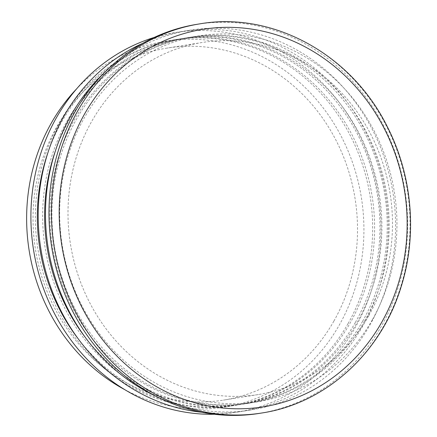 <?xml version="1.0" encoding="UTF-8"?>
<svg xmlns="http://www.w3.org/2000/svg" width="437" height="437" viewBox="0 0 437 437"><rect width="100%" height="100%" fill="white"/><g stroke="black" fill="none" stroke-linecap="round" stroke-linejoin="round"><path stroke-width="0.33" stroke-dasharray="2.19 1.64" d="M77.983 338.528A185.293 168.201 80.9 0 0 235.177 405.372A185.293 168.201 80.9 0 0 350.026 323.238A185.293 168.201 80.9 0 0 345.235 122.797A185.293 168.201 80.9 0 0 176.745 39.428A185.293 168.201 80.9 0 0 48.185 151.901M355.374 322.386A185.293 168.201 80.9 0 0 350.583 121.939A185.293 168.201 80.9 0 0 182.087 38.571A185.293 168.201 80.9 0 0 45.202 248.069A185.293 168.201 80.9 0 0 240.519 404.52A185.293 168.201 80.9 0 0 355.374 322.386M348.087 323.549A185.293 168.201 80.9 0 0 343.296 123.103A185.293 168.201 80.9 0 0 174.8 39.734A185.293 168.201 80.9 0 0 37.915 249.232A185.293 168.201 80.9 0 0 233.232 405.683A185.293 168.201 80.9 0 0 348.087 323.549M214.376 414.276A192.329 174.592 80.9 0 0 355.5 327.067A192.329 174.592 80.9 0 0 344.023 109.037A192.329 174.592 80.9 0 0 154.206 37.445M124.736 389.635A185.293 168.201 80.9 0 0 224.492 407.082A185.293 168.201 80.9 0 0 339.341 324.942A185.293 168.201 80.9 0 0 334.551 124.501A185.293 168.201 80.9 0 0 166.055 41.133A185.293 168.201 80.9 0 0 76.699 88.771M333.873 321.113A178.258 161.816 80.9 0 0 329.263 128.281A178.258 161.816 80.9 0 0 167.163 48.081A178.258 161.816 80.9 0 0 35.479 249.62A178.258 161.816 80.9 0 0 223.383 400.134A178.258 161.816 80.9 0 0 333.873 321.113M364.6 320.911A185.293 168.201 80.9 0 0 359.809 120.47A185.293 168.201 80.9 0 0 191.313 37.101A185.293 168.201 80.9 0 0 54.434 246.594A185.293 168.201 80.9 0 0 249.751 403.045A185.293 168.201 80.9 0 0 364.6 320.911M372.373 319.671A185.293 168.201 80.9 0 0 367.583 119.225A185.293 168.201 80.9 0 0 199.086 35.856A185.293 168.201 80.9 0 0 62.207 245.354A185.293 168.201 80.9 0 0 257.524 401.805A185.293 168.201 80.9 0 0 372.373 319.671M368.844 315.53A178.258 161.816 80.9 0 0 364.234 122.699A178.258 161.816 80.9 0 0 202.14 42.498A178.258 161.816 80.9 0 0 70.455 244.037A178.258 161.816 80.9 0 0 258.354 394.545A178.258 161.816 80.9 0 0 368.844 315.53M85.27 337.364A185.293 168.201 80.9 0 0 242.464 404.209A185.293 168.201 80.9 0 0 357.313 322.074A185.293 168.201 80.9 0 0 352.522 121.633A185.293 168.201 80.9 0 0 184.032 38.265A185.293 168.201 80.9 0 0 55.472 150.738M362.655 321.222A185.293 168.201 80.9 0 0 357.865 120.776A185.293 168.201 80.9 0 0 189.374 37.407A185.293 168.201 80.9 0 0 52.489 246.905A185.293 168.201 80.9 0 0 247.806 403.356A185.293 168.201 80.9 0 0 362.655 321.222M259.37 413.386A197.021 178.848 80.9 0 0 381.49 326.051A197.021 178.848 80.9 0 0 376.399 112.921A197.021 178.848 80.9 0 0 197.24 24.275M155.812 396.162A192.329 174.592 80.9 0 0 370.073 324.74A192.329 174.592 80.9 0 0 332.672 76.486A192.329 174.592 80.9 0 0 104.192 72.897M201.49 412.233A192.329 174.592 80.9 0 0 362.786 325.904A192.329 174.592 80.9 0 0 344.88 99.139A192.329 174.592 80.9 0 0 142.593 43.394M199.665 23.888A197.021 178.848 -99.1 0 1 378.824 112.533A197.021 178.848 -99.1 0 1 383.921 325.663A197.021 178.848 -99.1 0 1 261.801 412.998M182.087 38.571L176.745 39.428M240.519 404.52L235.177 405.372M174.8 39.734L166.055 41.133M233.232 405.683L224.492 407.082M199.086 35.856L191.313 37.101M257.524 401.805L249.751 403.045M202.14 42.498L167.163 48.081M258.354 394.545L223.383 400.134M189.374 37.407L184.032 38.265M247.806 403.356L242.464 404.209"/><path stroke-width="0.66" d="M48.185 151.901A185.293 168.201 80.9 0 0 77.983 338.528M154.206 37.445A192.329 174.592 80.9 0 0 33.551 249.931A192.329 174.592 80.9 0 0 214.376 414.276M76.699 88.771A185.293 168.201 80.9 0 0 124.736 389.635M55.472 150.738A185.293 168.201 80.9 0 0 85.27 337.364M199.665 23.888L197.24 24.275A197.021 178.848 80.9 0 0 51.692 247.036A197.021 178.848 80.9 0 0 259.37 413.386L261.801 412.998A197.021 178.848 -99.1 0 1 82.642 324.352A197.021 178.848 -99.1 0 1 77.546 111.222A197.021 178.848 -99.1 0 1 199.665 23.888C272.928 11.04 351.894 54.576 387.428 126.987C412.446 175.772 417.51 235.598 400.975 287.273C380.846 353.304 325.418 403.526 261.801 412.998M104.192 72.897A192.329 174.592 80.9 0 0 155.812 396.162M142.593 43.394A192.329 174.592 80.9 0 0 40.838 248.768A192.329 174.592 80.9 0 0 201.49 412.233M84.538 114.03A191.155 173.527 -99.1 0 1 385.811 131.619A191.155 173.527 -99.1 0 1 229.141 408.524A191.155 173.527 -99.1 0 1 84.538 114.03"/></g></svg>
